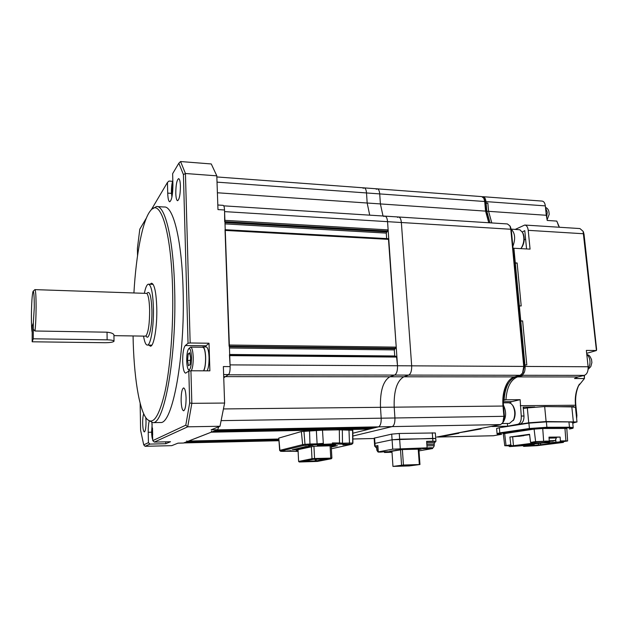 <?xml version="1.0" encoding="UTF-8"?>
<svg xmlns="http://www.w3.org/2000/svg" width="628" height="628" viewBox="0 0 628 628"><rect width="100%" height="100%" fill="white"/><g stroke="black" fill="none" stroke-linecap="round" stroke-linejoin="round"><path stroke-width="0.94" d="M337.04 429.74L369.39 429.112L352.834 433.21L378.496 426.859C380.403 425.902 381.306 423.013 381.196 418.193L380.474 407.219C380.034 390.993 383.159 380.843 389.87 376.776L394.62 375.081C396.676 373.841 397.642 370.74 397.516 365.763L396.504 356.257L229.691 354.773M436.664 437.064L500.626 424.583L392.162 426.6C394.125 425.651 395.043 422.777 394.926 417.981C395.043 422.777 394.125 425.651 392.162 426.6L352.85 436.052L392.162 426.6L217.225 429.866L378.496 426.859C380.403 425.902 381.306 423.013 381.196 418.193L380.474 407.219C380.034 390.993 383.159 380.843 389.87 376.776L394.62 375.081L228.097 374.814L223.749 377.766L228.545 374.547C229.628 373.495 230.154 370.85 230.115 366.603L224.526 209.995C224.369 207.059 223.906 205.505 223.121 205.34L217.814 205.003M229.456 354.757L230.052 364.884L397.516 365.763L387.562 221.66C387.225 218.199 386.314 216.346 384.807 216.118L383.771 216.495M394.753 356.241L394.298 349.906L396.229 347.127L388.442 238.687L225.232 229.754M225.036 229.699L229.11 346.24M386.652 238.585L386.275 233.106L388.128 229.895L387.562 221.66C387.225 218.199 386.314 216.346 384.807 216.118L223.749 205.843M221.268 420.634L394.926 417.981L394.188 407.07C393.725 390.93 396.935 380.835 403.82 376.792L408.695 375.097C410.806 373.872 411.795 370.787 411.67 365.834L401.363 222.516L224.581 211.612L224.667 221.629M217.39 192.772L367.168 203.017L369.711 215.153L367.168 203.017L366.517 192.953C366.234 189.782 365.433 188.086 364.13 187.874L363.102 188.298M278.706 440.589L183.894 442.921M184.938 442.52L278.683 440.361M186.83 440.887L186.665 441.845L185.574 442.277L278.667 440.142M188.667 441.06L278.557 439.035L188.667 441.06L211.298 432.182L325.869 429.96M211.51 431.114L211.298 432.182M369.39 429.112L369.704 428.241M375.332 427.644L215.161 430.675L213.763 431.216L373.213 428.17L375.418 427.354M215.985 430.353L376.682 427.04M133.065 335.941C133.725 375.238 139 410.233 146.874 418.994C153.201 425.556 159.284 416.27 165.125 391.142C170.463 366.038 173.501 326.144 172.606 289.846C171.326 230.79 160.085 197.121 150.461 210.733C142.509 220.35 136.127 254.489 133.937 292.672M152.274 208.983L156.498 206.534C165.093 205.199 173.516 239.346 174.655 289.492C176.703 356.947 164.261 424.638 152.769 422.644L147.596 419.716M180.566 161.537L185.441 173.501L183.415 174.56L178.839 163.202L180.566 161.537L211.267 163.955L216.809 175.84L185.441 173.501L190.158 342.982L188.047 343.281L185.315 345.533C183.509 347.865 182.63 353.187 182.677 361.516C182.991 368.801 183.98 372.679 185.637 373.15L188.808 371.054L190.936 370.787L191.838 403.341L187.709 426.82L154.292 442.088L152.777 440.628L185.794 425.172L189.68 402.925L188.808 371.054M148.844 345.102L150.43 346.201C153.899 346.577 157.283 326.827 156.78 307.877C156.207 292.248 154.449 284.021 151.521 283.204L150.084 284.233M159.732 422.534L160.478 422.518C172.41 424.497 185.26 357.018 183.093 289.767C181.877 239.77 173.116 205.701 164.198 207.012L157.181 206.581M145.798 417.612L146.026 421.466C146.018 427.629 145.468 431.106 144.385 431.907C143.419 431.53 142.854 428.704 142.682 423.445C142.642 418.994 142.988 415.775 143.702 413.789M181.131 400.782C181.131 393.261 181.939 388.975 183.572 387.923C184.954 388.292 185.794 391.613 186.076 397.869C186.084 405.453 185.268 409.762 183.643 410.791C182.246 410.374 181.406 407.038 181.131 400.782M175.793 193.291C175.864 184.93 176.798 180.048 178.595 178.642C179.624 178.886 180.228 181.343 180.409 186.021C180.338 194.452 179.404 199.351 177.606 200.717C176.578 200.45 175.966 197.977 175.793 193.291M172.559 181.311L168.979 181.052L167.456 182.442L151.207 209.909M216.809 175.84L217.971 209.587L224.526 209.995M190.158 342.982L209.014 343.226L204.783 346.923M190.936 370.787L209.885 370.842L209.014 343.226M230.115 366.603L223.364 366.571L224.612 403.05L191.838 403.341L189.68 402.925M224.612 403.05L219.996 426.263L211.141 429.819L217.641 429.701L218.858 426.726M217.641 429.701L183.478 443.023M219.996 426.263L187.709 426.82L185.794 425.172M183.682 443.015L177.983 443.148L171.742 445.66L145.076 446.296L143.726 444.86L148.428 442.661L149.904 444.09L145.076 446.296M146.371 218.081L139.801 229.181L137.414 248.35L137.54 255.651M140.146 403.207L140.617 430.29L143.726 444.86M188.047 343.281L183.415 174.56M167.456 182.442L167.715 193.118C167.912 198.574 168.587 201.462 169.756 201.776C171.766 200.191 172.826 194.468 172.92 184.608L172.637 173.681L178.839 163.202M149.174 421.302C148.483 424.01 148.169 427.668 148.224 432.276L148.428 442.661M152.777 440.628L151.898 422.636M154.292 442.088L170.51 441.72L165.784 443.721L149.904 444.09M165.737 441.829L165.784 443.721M500.626 424.583L502.847 422.644L503.915 416.317L394.926 417.981L394.188 407.07C393.725 390.93 396.935 380.835 403.82 376.792L408.695 375.097L394.62 375.081C396.676 373.841 397.642 370.74 397.516 365.763L411.67 365.834L401.363 222.516C401.017 219.062 400.075 217.225 398.529 216.99L397.461 217.367M217.029 182.144L366.517 192.953L367.168 203.017L380.395 203.927L383.017 216.001L380.395 203.927L379.72 193.911C379.422 190.755 378.606 189.067 377.263 188.847L376.203 189.271M488.757 222.744L485.562 211.118L380.395 203.927L379.72 193.911L366.517 192.953C366.234 189.782 365.433 188.086 364.13 187.874L216.848 176.947M503.311 400.012L504.119 399.816C504.998 387.311 508.861 379.665 515.714 376.894L521.554 375.277C524.074 374.107 525.251 371.156 525.079 366.43L524.93 364.899L526.798 364.915L522.629 320.932L519.929 321.206L520.769 320.892L519.348 305.891L521.201 305.946L517.127 262.999L514.465 263.305L515.29 262.904L513.9 248.256L513.084 248.672M524.93 364.899L524.082 365.151L524.93 364.899L520.769 320.892L522.629 320.932L526.798 364.915L524.93 364.899M519.348 305.891L518.516 306.229L519.348 305.891L515.29 262.904L517.127 262.999L521.201 305.946L519.348 305.891M490.021 222.83L486.818 211.204L486.08 202.962L487.838 203.087L488.584 211.33L487.838 203.087L485.35 203.425L486.08 202.962L485.954 201.596C485.593 198.558 484.596 196.933 482.979 196.697L482.406 196.76M486.818 211.204L488.584 211.33L491.795 222.94L488.584 211.33L546.289 215.278L547.224 220.452L556.785 221.087L558.747 226.127M437.371 436.962L440.385 436.853L458.911 433.249L457.2 433.077L481.079 428.932L479.305 428.751L491.873 426.294M438.744 436.892L458.911 433.249L438.744 436.892M463.919 431.978L481.079 428.932L463.919 431.978M504.119 399.816L505.94 399.8L503.303 400.436L505.94 399.8C506.82 387.303 510.69 379.665 517.558 376.894L522.567 375.513L520.675 375.104L522.567 375.513L517.558 376.894L577.98 376.949L574.494 378.535L584.44 378.535L584.111 375.426M507.393 423.468L507.636 426.208L517.904 424.261C520.306 423.35 521.428 420.611 521.264 416.058L520.133 399.683L511.773 401.637L509.653 402.878M507.636 426.208L491.897 426.514M500.916 434.443L493.349 435.754M572.752 423.264L574.023 422.793M575.476 407.415L576.991 421.961L572.728 422.989M576.991 421.961L546.125 421.545L528.729 422.809L519.591 424.23C522.59 423.28 524.058 420.54 523.972 416.011L523.148 407.132L534.797 406.991M520.133 399.683L505.94 399.8C506.82 387.303 510.69 379.665 517.558 376.894L515.714 376.894M576.535 417.612L575.476 405.076C574.816 398.058 575.758 391.746 578.294 386.149L584.44 378.535L584.417 375.348M513.9 248.256L530.063 249.128L528.219 230.335C527.787 227.053 526.617 225.287 524.725 225.044L515.282 229.369M525.079 366.43L588.114 366.76L586.356 350.4L596.435 350.526L583.09 231.292L579.927 228.561L524.875 225.052M583.349 231.85L584.032 234.26L596.6 349.333L596.435 350.526L586.67 353.344M579.377 384.108L578.812 385.239C576.127 391.158 575.138 397.822 575.829 405.241L576.881 415.351L576.645 418.633M483.105 196.705L542.082 201.086C543.848 201.321 544.931 202.923 545.332 205.89L546.289 215.278M588.114 366.76C588.31 371.368 587.039 374.241 584.307 375.379L577.98 376.949M559.399 227.25L556.785 221.087M575.476 407.36L571.818 406.897L573.333 421.608M523.148 407.132L524.207 408.443L527.324 407.902L528.729 422.809M571.818 406.897L544.664 406.567L527.324 407.902M522.284 231.975L524.788 230.649L526.562 248.939M525.652 239.558L524.231 239.48M512.943 405.759L513.225 406.159C515.557 410.555 515.753 415.069 513.822 419.685L513.264 420.564C515.447 415.336 515.227 410.241 512.605 405.272L510.878 403.443L508.766 402.791L503.303 402.838M509.441 423.429L513.822 419.685M502.777 422.777C506.325 417.636 506.537 411.748 503.413 405.099M522.802 232.917L523.085 233.42C524.867 237.981 524.537 242.479 522.104 246.93L521.436 247.801M520.808 248.633L521.46 247.762C524.215 242.73 524.576 237.643 522.567 232.486L519.866 229.777L511.216 229.118M512.063 237.863L511.773 234.754M512.872 246.364C515.659 238.844 515.117 233.121 511.231 229.204M548.911 211.762L549.194 214.376M591.552 359.718L591.89 362.623M342.904 444.922L347.3 444.475L342.904 444.922M287.059 451.022L291.062 450.637L287.059 451.022M308.607 445.794L312.948 445.354L308.607 445.794M329.779 444.443L335.658 444.71C334.63 445.276 330.485 445.692 323.216 445.974L317.289 445.707C318.286 445.15 322.447 444.726 329.779 444.443M310.099 446.335L305.757 446.555L292.169 449.852L296.369 449.734L296.322 448.839M331.38 448.761L351.782 444.286L352.905 443.219L352.81 430.29L339.308 429.835L322.494 430.156L301.346 431.546L278.777 438.093L279.931 450.331L302.641 444.64L301.346 431.546M279.664 450.449L278.777 438.093M342.323 430.156L342.503 443.219L339.505 442.96L339.308 429.835M352.598 430.18L352.708 443.132L349.482 443.046L348.98 430.023M309.526 430.8L309.965 444.02L304.98 444.318L303.944 431.138M351.68 444.294L332.047 443.918L309.69 444.985L309.965 444.02L317.116 443.847L316.355 430.667M322.494 430.156L323.318 443.36L317.116 443.847L317.273 444.797M331.239 446.241L337.362 445.676L331.286 447.073M310.099 446.445L296.369 449.734M330.085 445.833L331.223 445.951L331.89 458.11L314.573 458.511L313.937 446.249L330.085 445.833L330.76 458.024L330.336 458.683L314.628 459.162L314.573 458.511L311.998 458.707L298.606 461.439L298.033 449.648L313.937 446.249M298.096 450.92L296.235 450.684L298.057 450.229M309.69 444.985L303.56 445.511L280.795 451.132L298.119 451.391M332.338 442.952L339.505 442.96L338.814 443.925M341.789 444.184L342.503 443.219L349.482 443.046L349.192 443.996M351.868 444.075L352.708 443.132M290.646 451.179L298.119 451.399M280.834 451.328L283.566 451.375M303.56 445.511L302.641 444.64L304.98 444.318L305.538 445.236M323.538 444.302L323.318 443.36M311.37 446.461L311.998 458.707L312.516 459.327L299.266 461.996L298.606 461.439M299.266 461.996L317.407 461.423L331.27 458.754L331.89 458.11M331.27 458.754L330.336 458.683M330.375 458.801L313.184 459.327L300.137 461.949L316.771 461.431L330.375 458.801M312.516 459.327L314.628 459.162M326.474 458.848L316.276 460.842L316.771 461.431M316.19 459.162L316.276 460.842L315.295 460.913L315.35 461.533M315.209 459.194L315.295 460.913L303.442 461.282M545.269 441.154L545.355 442.057L545.269 441.154L546.297 441.06L545.371 442.049L548.715 442.01L549.272 441.029L548.99 437.143L560.113 437.049L560.404 440.911L563.442 440.911M535.967 441.625L544.994 441.225L535.967 441.625M508.413 445.762L505.21 445.699L508.154 445.26M509.073 446.037L509.544 446.594L522.472 445.692L528.297 445.715L523.666 446.39L537.278 445.66L563.363 442.434L563.614 441.594L567.626 440.958L566.817 428.602L564.957 428.445L565.907 440.848L567.626 440.958M563.175 441.782L563.206 442.45L556.675 442.575L563.112 441.845L563.324 440.88L565.907 440.848M563.512 440.958L567.147 440.974L563.363 441.531M521.303 444.867L538.07 442.999L555.34 442.787L550.426 443.399L552.609 443.368L533.714 445.472L534.216 444.546L527.355 444.64M534.114 443.494L534.216 444.546M538.416 444.891L538.275 443.454L534.326 443.596M533.714 445.472L523.273 445.621L526.672 445.189L521.326 445.119M550.379 442.85L550.426 443.399M540.425 443.274L540.575 444.86M546.376 421.875L568.937 421.914L569.478 427.228L546.902 427.268L546.376 421.875L528.902 423.139L529.404 428.508L499.802 432.873L499.346 427.715L528.902 423.139M499.346 427.715L496.615 428.484L497.062 433.563M572.658 422.33L568.937 421.914M569.47 428.979L569.415 428.987C573.725 428.312 573.631 427.943 569.109 427.88L546.541 427.927L529.914 429.105L529.404 428.508L546.902 427.268L546.541 427.927M529.914 429.105L500.304 433.446C496.536 434.074 496.976 434.411 501.623 434.443L501.552 434.443M508.468 445.817L504.763 445.739L510.815 444.836L509.905 437.033L529.561 434.286L530.527 442.293L545.277 441.264M504.763 445.723L503.271 433.767L534.098 429.105L542.733 428.5L564.957 428.445M545.371 442.049L545.394 442.112C545.873 442.489 534.506 443.242 534.42 442.842L533.219 441.939L535.621 441.633L549.272 441.029M534.279 441.892L534.365 442.795L531.312 443.172L533.211 443.148L513.461 445.668L511.585 445.692L510.815 444.836M530.527 442.293L531.312 443.172M509.905 437.033L517.637 436.319M524.042 435.432L529.608 434.655M512.676 437.01L513.461 445.668M508.193 445.197L508.743 446.053L515.478 445.911L509.685 446.579L509.606 445.998M511.585 445.692L508.743 446.053M523.666 446.39L523.061 445.684M563.347 441.555L563.787 441.735M560.404 440.911L559.838 441.877L549.586 442.787L549.445 441.343M563.112 441.845L559.838 441.877M549.029 437.692L560.113 437.049M545.12 442.465L549.586 442.787M545.151 442.842L543.691 442.756L548.715 442.01M539.57 443.384L538.275 443.454M526.672 445.189L527.834 444.247L526.044 444.263M518.775 435.856L517.558 436.319L519.372 435.871M519.78 435.714L520.706 435.746M520.777 435.604L522.865 435.644M522.92 435.361L523.964 435.549M523.964 435.581L521.821 435.816L523.964 435.581M523.846 435.683L521.703 435.918L523.846 435.683M521.342 435.856L519.811 436.005M519.992 436.083L521.664 435.981M519.387 436.06L520 436.162M518.618 436.311L520.172 436.193L518.799 436.146M518.108 436.295L518.626 436.35M517.558 436.319L518.108 436.334M535.935 443.266L536.092 443.706L542.137 442.944M536.053 443.25L536.092 443.706L535.017 443.847L534.192 443.486M549.029 437.716L556.353 437.496C557.468 437.025 555.019 437.002 549.005 437.41L555.568 437.386M549.249 440.754L554.618 440.62M549.367 440.762L551.792 441.209L553.15 440.511M554.045 440.503L553.048 441.162M552.507 441.186L550.285 441.296M549.963 441.405L549.21 441.146M326.756 444.561L325.563 445.126L322.109 444.875M332.236 444.42L328.436 445.048L329.669 444.451M325.877 445.048L326.654 445.464L330.516 444.985M320.767 445.009L323.758 445.542L320.649 445.017M328.413 444.491L328.436 445.048M327.329 444.53L327.369 445.307M145.264 336.129L146.143 335.674C148.475 331.733 149.637 323.169 149.629 309.965C149.362 300.969 148.444 295.45 146.874 293.402L34.948 289.626M143.537 336.106C144.526 342.04 145.798 345.031 147.368 345.086C150.673 345.447 153.891 326.348 153.42 308.042C152.879 292.923 151.215 284.971 148.42 284.178C146.921 284.429 145.586 287.365 144.416 292.993M31.4 316.339C31.392 324.841 31.659 330.187 32.193 332.385L32.216 326.136L33.331 322.91L32.216 326.136L32.161 341.789L104.915 342.715C109.751 342.7 112.75 342.252 113.927 341.389L114.013 341.122C113.55 340.376 111.258 339.936 107.129 339.827L33.276 338.798L33.331 322.91L34.289 307.469C34.257 296.259 33.849 290.874 33.064 291.314C32.114 294.516 31.557 302.853 31.4 316.339M113.935 335.054L113.935 334.92C113.48 333.57 111.187 332.659 107.043 332.188L34.98 330.995C35.663 325.171 36.032 317.226 36.102 307.155C36.079 296.031 35.67 290.183 34.901 289.618L33.213 291.172M34.98 330.995L33.308 329.253M33.276 338.798L32.161 341.789M434.929 441.633L435.958 441.335L435.33 432.951L399.259 433.477L391.707 434.121L374.147 438.14L374.492 443.549L374.947 443.384L374.492 443.572L374.665 446.273L375.662 446.43M508.123 381.722L507.699 382.428C504.19 388.944 502.793 396.817 503.483 406.041L504.417 416.466L503.915 416.317L502.981 405.869C502.322 397.139 503.648 389.698 506.961 383.535C509.025 379.956 511.498 377.742 514.387 376.894L520.22 375.277L522.551 373.15L523.736 366.422L510.807 229.259L509.897 225.892L507.393 223.937L398.654 216.998M520.22 375.277L408.695 375.097C410.806 373.872 411.795 370.787 411.67 365.834L523.736 366.422L524.223 366.681L522.849 372.702M510.407 226.786L511.302 229.785L510.807 229.259L401.363 222.516C401.017 219.062 400.075 217.225 398.529 216.99L384.933 216.126M484.384 199.202L485.224 202.051L486.08 211.652L485.562 211.118L484.698 201.502L483.827 198.236L481.731 196.603L377.365 188.855M485.224 202.051L484.698 201.502L379.72 193.911C379.422 190.755 378.606 189.067 377.263 188.847L364.232 187.882M486.08 211.652L488.859 222.752M511.302 229.785L524.223 366.681M504.417 416.466L503.216 422.071M435.958 441.335L432.912 441.194L432.7 438.383L435.754 438.54L399.644 439.168L392.092 439.788L374.947 443.384L374.602 437.936M396.04 466.188L401.072 465.45M396.048 466.274L408.702 465.843L408.64 464.948M408.702 465.843L409.801 465.764L409.754 465.113M401.08 465.591L416.835 464.673L409.801 465.764M392.955 466.416L403.443 465.018L419.967 464.524L409.228 465.929L392.955 466.416L391.943 451.249L402.375 449.538L418.86 449.169L419.967 464.524M401.567 465.152L400.507 449.679M403.443 465.018L402.375 449.538M419.331 464.477L418.224 449.099M410.005 465.073L410.461 465.065L410.005 465.073M405.186 465.764L405.641 465.756L405.186 465.764M434.144 444.302L426.852 444.451M434.152 444.365L434.168 442.74L426.734 442.897M434.286 444.279L426.852 444.436M434.184 442.944L435.008 442.685L434.914 441.429L426.64 441.57M435.008 442.685L426.734 442.834M399.549 448.855L395.514 449.248L399.549 448.855M432.912 441.194L426.624 441.351L427.103 447.843L392.72 449.169L378.291 451.877L377.883 445.55L374.665 446.288M432.284 432.77L432.7 438.383L392.092 439.788L374.947 443.384L375.12 446.115M384.407 451.815L384.454 452.49L392.005 452.27M432.559 447.803L432.614 448.541L418.978 450.896M418.884 449.538L421.349 449.099L419.473 448.879L403.584 449.318L389.446 451.32L391.958 451.516M427.103 447.843L422.369 448.73L432.614 448.541M384.454 452.49L388.63 451.681L378.291 451.877M377.899 445.778L375.646 446.21L375.725 447.411M391.425 450.959L391.464 451.532M377.978 447.003L375.725 447.434L376.549 447.568M377.985 447.073L376.541 447.387L376.635 448.871M378.166 449.962L376.855 450.245L376.769 448.879L378.08 448.588L376.776 448.942M186.728 361.022C186.893 365.449 187.458 368.338 188.416 369.68C190.37 370.379 191.399 366.297 191.516 357.426C191.124 350.518 190.127 347.684 188.541 348.925C187.277 351.083 186.673 355.118 186.728 361.022M188.84 348.611L190.574 347.103C192.035 347.465 192.914 350.832 193.212 357.206C193.283 363.73 192.623 368.259 191.25 370.787M203.519 370.826C204.964 368.306 205.639 363.8 205.568 357.301C205.246 350.958 204.32 347.606 202.789 347.245L190.684 347.103M190.653 358.078L190.041 364.625L188.494 365.747L187.568 360.401L188.165 353.917L189.711 352.716L190.653 358.078M190.433 360.417L187.568 360.401M189.923 353.933L188.165 353.917M202.907 346.899L206.165 346.939C207.758 347.315 208.724 350.754 209.061 357.269C209.155 363.518 208.512 368.039 207.146 370.834M202.153 347.237L202.789 346.899C204.367 347.276 205.317 350.722 205.646 357.246C205.741 363.502 205.105 368.024 203.755 370.826M152.157 424.277L151.607 431.97C151.709 435.722 152.094 438.313 152.761 439.741M152.667 435.094L152.502 428.115M152.596 431.656L152.204 431.664M172.818 180.55C171.829 183.494 171.366 187.442 171.413 192.388L171.907 197.161M172.512 193.33L172.127 191.242L172.912 184.514M172.716 191.281L172.127 191.242M223.584 408.938L503.483 406.041M223.709 376.627L514.387 376.894M229.722 355.621L396.92 357.073M229.683 354.475L394.714 355.974M229.456 348.014L394.298 349.906M229.408 346.805L394.643 348.776M229.393 346.24L395.883 348.257M229.346 345.031L396.229 347.127M225.256 230.421L388.787 239.37M225.02 223.89L386.275 233.106M224.973 222.602L386.613 231.92M224.942 221.645L387.798 231.088M224.895 220.35L388.128 229.895M183.996 442.897L278.722 440.699M186.665 441.845L278.628 439.749M213.779 431.216L373.213 428.17M205.639 345.777L185.315 345.533M151.615 432.213L148.224 432.276M171.444 193.361L167.715 193.118M223.639 374.539L228.545 374.547M438.132 437.01L493.671 435.73M517.904 424.261L519.591 424.23M521.264 416.058L523.972 416.011M557.821 406.724L573.984 406.544M576.284 415.218L576.881 415.351M520.298 405.68L575.829 405.241M528.219 230.335L583.695 233.757L584.032 234.26M485.954 201.596L545.332 205.89M521.554 375.277L584.307 375.379M544.664 406.567L546.14 421.875M586.646 353.109L587.274 353.117M511.773 401.637L503.287 401.716M546.619 217.681L547.263 212.186L545.536 207.844M588.177 368.377C589.606 366.367 590.194 363.832 589.935 360.778C589.559 357.834 588.515 355.778 586.811 354.608M331.38 448.769L351.876 444.263M280.795 451.132L279.931 450.331M562.233 442.512L562.17 441.908M500.304 433.446L499.802 432.873L497.062 433.603C496.662 434.231 498.169 434.513 501.591 434.443L501.623 434.443M573.199 427.597L569.478 427.228L569.109 427.88M504.645 433.406L506.05 445.448M535.621 441.633L534.098 429.105M542.733 428.5L543.644 441.091M534.42 442.842L534.334 441.955M510.619 446.516L510.572 445.935M555.992 442.355L555.733 439.757M539.036 443.447L543.118 442.936M549.06 438.132L556.361 437.959C555.458 440.204 554.901 441.084 554.681 440.589L552.656 441.256M326.191 444.977L323.86 445.174M330.14 445.009L329.072 444.899M326.741 445.456L329.064 445.26M322.808 445.425L323.875 445.527M146.049 335.831C148.71 342.04 152.345 326.442 151.89 309.816C151.246 295.678 149.59 290.199 146.913 293.37M107.129 339.827L107.043 332.188M352.873 438.988L374.17 438.493L352.873 439.003M392.72 449.169L391.707 434.121M400.295 448.58L399.259 433.477M434.144 444.286L434.246 445.684L426.954 445.856M428.147 448.18C432.409 447.929 433.296 447.772 430.824 447.709C426.553 447.96 425.658 448.117 428.147 448.18M380.254 451.822C378.362 452.034 378.472 452.129 380.568 452.097L384.548 451.697M229.691 354.757L396.504 356.257M225.232 229.707L388.442 238.687M183.933 442.921L278.722 440.723M152.769 422.644L160.478 422.518M177.936 443.164L183.604 443.038M437.936 437.041L493.459 435.754M578.294 386.149L578.812 385.239M583.553 232.289L583.09 231.292M558.127 224.871L558.637 225.892M513.225 406.159L512.605 405.272M509.661 423.421L502.227 423.562M523.085 233.42L522.567 232.486M522.104 246.93L521.46 247.762M547.074 219.894L549.194 214.305M548.903 211.558C548.37 209.485 547.231 208.096 545.489 207.397M588.106 369.358L590.791 366.626L591.89 362.584M591.568 359.616C589.527 355.275 589.661 355.699 586.78 354.333M283.55 451.375L290.615 451.187M280.7 451.328L279.672 450.464M572.65 422.283L573.199 427.55C572.218 428.429 575.122 427.872 569.415 428.987M539.052 443.447L543.134 442.936M515.651 424.685L515.69 425.187M549.123 441.288L550.175 441.421M556.361 437.936L556.353 437.52M329.394 445.236L326.654 445.464M151.858 345.141L147.368 345.086M145.398 336.137L113.943 335.65M153.106 284.335L148.608 284.186M114.013 341.122L113.935 334.92M484.526 199.445L483.827 198.236M510.58 227.093L509.897 225.892M523.273 372.051L522.551 373.15M506.961 383.535L507.699 382.428M503.57 421.521L502.847 422.644M404.817 465.803L404.55 465.089M405.641 465.756L405.806 465.05M434.246 445.684C432.825 449.577 431.711 447.254 428.1 448.18L425.878 448.062M384.98 451.689L380.537 452.105C377.718 451.705 378.613 453.126 376.855 450.245M188.526 369.798L189.617 370.952"/></g></svg>
